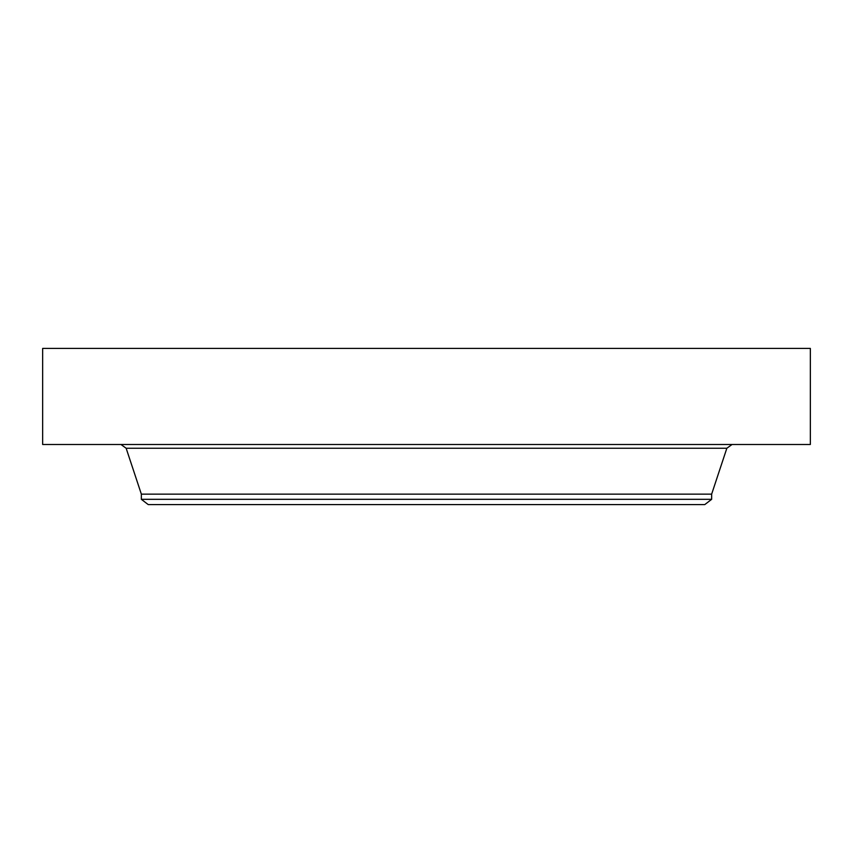 <?xml version="1.0" encoding="UTF-8"?>
<svg xmlns="http://www.w3.org/2000/svg" width="853" height="853" viewBox="0 0 853 853"><rect width="100%" height="100%" fill="white"/><g stroke="black" fill="none" stroke-linecap="round" stroke-linejoin="round"><path stroke-width="1.28" d="M42.65 348.419L810.35 348.419L810.35 444.488L42.65 444.488L42.65 348.419M141.353 499.325L711.647 499.325L704.791 504.581L148.209 504.581L141.353 499.325L141.353 494.143L711.647 494.143L726.852 448.241L732.055 444.488M141.353 494.143L126.148 448.241L726.852 448.241M126.148 448.241L120.945 444.488M711.647 499.325L711.647 494.143"/></g></svg>
